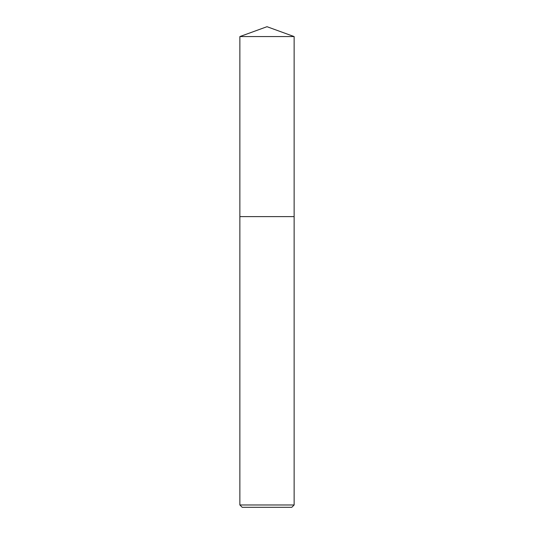 <?xml version="1.0" encoding="UTF-8"?>
<svg xmlns="http://www.w3.org/2000/svg" width="534" height="534" viewBox="0 0 534 534"><rect width="100%" height="100%" fill="white"/><g stroke="black" fill="none" stroke-linecap="round" stroke-linejoin="round"><path stroke-width="0.8" d="M239.866 36.572L294.134 36.572L267 26.7L239.866 36.572L239.866 216.617L294.134 216.617L294.134 504.977L239.866 504.977L242.196 507.3L291.804 507.3L294.134 504.977M239.866 504.977L239.866 216.617L294.134 216.617L294.134 36.572"/></g></svg>
